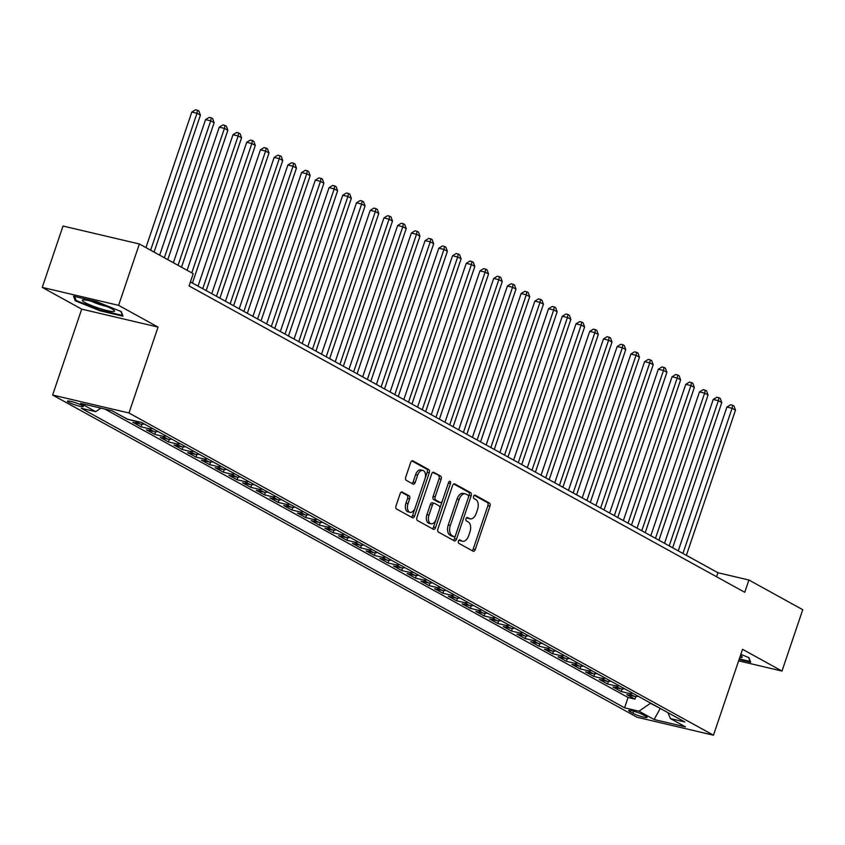 <?xml version="1.0" encoding="UTF-8"?>
<svg xmlns="http://www.w3.org/2000/svg" width="845" height="845" viewBox="0 0 845 845"><rect width="100%" height="100%" fill="white"/><g stroke="black" fill="none" stroke-linecap="round" stroke-linejoin="round"><path stroke-width="1.27" d="M458.434 541.106A1.796 1.046 103.2 0 0 458.803 543.314L473.115 551.204A2.567 1.5 103.2 0 0 473.337 551.289A2.567 1.5 103.2 0 0 475.27 549.535L489.952 506.176A2.567 1.5 103.2 0 0 489.424 503.028L475.112 495.138A1.796 1.046 103.2 0 0 474.953 495.075A1.796 1.046 103.2 0 0 473.591 496.3A1.796 1.046 103.2 0 0 473.971 498.508L475.82 499.532A8.207 4.806 103.2 0 1 477.52 509.609L476.295 513.232A8.207 4.806 103.2 0 1 470.105 518.841A8.207 4.806 103.2 0 1 469.376 518.555L467.528 517.541A1.796 1.046 103.2 0 0 467.369 517.478A1.796 1.046 103.2 0 0 466.017 518.703A1.796 1.046 103.2 0 0 466.387 520.911L468.236 521.935A8.207 4.806 103.2 0 1 469.936 532.023L468.711 535.635A8.207 4.806 103.2 0 1 462.521 541.244A8.207 4.806 103.2 0 1 461.792 540.969L459.944 539.944A1.796 1.046 103.2 0 0 459.786 539.881A1.796 1.046 103.2 0 0 458.434 541.106M68.751 402.294A8.365 1.099 -161.3 0 0 77.486 405.674A8.365 1.099 -161.3 0 0 83.285 406.529A8.365 1.099 -161.3 0 0 81.965 405.399A8.365 1.099 -161.3 0 0 73.24 402.03A8.365 1.099 -161.3 0 0 67.442 401.174A8.365 1.099 -161.3 0 0 68.751 402.294M402.294 492.012A2.567 1.5 103.2 0 0 402.072 491.927A2.567 1.5 103.2 0 0 400.139 493.681L396.02 505.849A2.567 1.5 103.2 0 0 396.548 508.996L412.445 517.753A2.567 1.5 103.2 0 0 412.666 517.848A2.567 1.5 103.2 0 0 414.599 516.094L429.281 472.725A2.567 1.5 103.2 0 0 428.742 469.577L412.856 460.821A2.567 1.5 103.2 0 0 412.624 460.726A2.567 1.5 103.2 0 0 410.691 462.479L405.716 477.182A2.567 1.5 103.2 0 0 406.255 480.33L413.057 484.079A2.567 1.5 103.2 0 0 413.279 484.164A2.567 1.5 103.2 0 0 415.212 482.411L417.683 475.122A6.866 4.014 103.2 0 1 422.859 470.433A6.866 4.014 103.2 0 1 424.887 479.094L415.222 507.644A6.866 4.014 103.2 0 1 410.047 512.334A6.866 4.014 103.2 0 1 408.019 503.673L409.624 498.909A2.567 1.5 103.2 0 0 409.096 495.761L401.829 491.906M158.047 327.089L118.596 305.341L139.372 243.983L63.016 226.037L42.25 287.395L81.701 309.133L52.622 395.037L128.968 412.983L158.047 327.089L81.701 309.133M738.625 660.864L781.984 671.057L742.533 649.309L713.465 735.213L128.968 412.983M781.984 671.057L802.75 609.699L748.902 580.008L717.944 572.741L190.431 281.924M139.372 243.983L193.22 273.674L189.069 285.937L744.741 592.282L748.902 580.008M437.9 528.938A2.567 1.5 103.2 0 0 438.428 532.086L454.325 540.842A2.567 1.5 103.2 0 0 454.557 540.937A2.567 1.5 103.2 0 0 456.49 539.184L471.161 495.814A2.567 1.5 103.2 0 0 470.633 492.667L454.737 483.91A2.567 1.5 103.2 0 0 454.515 483.815A2.567 1.5 103.2 0 0 452.582 485.569L437.9 528.938M433.379 529.297L417.493 520.541A2.567 1.5 103.2 0 1 416.955 517.393L431.637 474.024A2.567 1.5 103.2 0 1 433.57 472.27A2.567 1.5 103.2 0 1 433.802 472.366L440.604 476.115A2.567 1.5 103.2 0 1 441.132 479.263L435.175 496.849A2.567 1.5 103.2 0 0 435.714 499.997L440.224 502.49A2.567 1.5 103.2 0 0 440.446 502.574A2.567 1.5 103.2 0 0 442.379 500.821L448.579 482.516A1.796 1.046 103.2 0 1 449.931 481.28A1.796 1.046 103.2 0 1 450.469 483.551L435.545 527.639A2.567 1.5 103.2 0 1 433.612 529.392A2.567 1.5 103.2 0 1 433.379 529.297M111.751 410.67L113.621 411.631M119.314 414.768L127.373 419.12M136.298 421.211A10.457 8.365 118.9 0 1 134.851 421.032L140.344 424.053L132.813 422.278L141.041 426.82L141.918 424.243M152.449 428.468A10.457 8.365 118.9 0 1 148.572 428.595L154.065 431.615L146.534 429.841L154.762 434.383L155.638 431.806M166.169 436.031A10.457 8.365 118.9 0 1 162.293 436.157L167.785 439.178L160.254 437.414L168.482 441.946L169.359 439.368M179.89 443.604A10.457 8.365 118.9 0 1 176.013 443.72L181.506 446.741L173.975 444.977L182.203 449.508L183.08 446.931M193.611 451.167A10.457 8.365 118.9 0 1 189.734 451.283L195.227 454.304L187.696 452.54L195.924 457.082L196.8 454.494M207.331 458.729A10.457 8.365 118.9 0 1 203.455 458.846L208.947 461.877L201.416 460.102L209.644 464.644L210.521 462.067M221.052 466.292A10.457 8.365 118.9 0 1 217.176 466.408L222.668 469.44L215.137 467.665L223.365 472.207L224.242 469.63M234.773 473.855A10.457 8.365 118.9 0 1 230.896 473.971L236.389 477.002L228.858 475.228L237.086 479.77L237.963 477.193M248.493 481.418A10.457 8.365 118.9 0 1 244.617 481.534L250.109 484.565L242.578 482.791L250.807 487.333L251.683 484.755M262.214 488.98A10.457 8.365 118.9 0 1 258.338 489.107L263.83 492.128L256.299 490.353L264.527 494.895L265.404 492.318M275.935 496.543A10.457 8.365 118.9 0 1 272.058 496.67L277.551 499.691L270.02 497.927L278.248 502.458L279.125 499.881M289.655 504.106A10.457 8.365 118.9 0 1 285.779 504.233L291.271 507.253L283.74 505.49L291.969 510.021L292.845 507.444M303.376 511.679A10.457 8.365 118.9 0 1 299.5 511.795L304.992 514.816L297.461 513.052L305.689 517.584L306.566 515.006M317.097 519.242A10.457 8.365 118.9 0 1 313.22 519.358L318.713 522.39L311.182 520.615L319.41 525.157L320.287 522.569M330.817 526.805A10.457 8.365 118.9 0 1 326.941 526.921L332.434 529.952L324.902 528.178L333.131 532.72L334.007 530.142M344.538 534.367A10.457 8.365 118.9 0 1 340.662 534.484L346.154 537.515L338.623 535.741L346.851 540.282L347.728 537.705M358.259 541.93A10.457 8.365 118.9 0 1 354.382 542.046L359.875 545.078L352.344 543.303L360.572 547.845L361.449 545.268M371.98 549.493A10.457 8.365 118.9 0 1 368.103 549.62L373.596 552.641L366.065 550.866L374.293 555.408L375.169 552.831M385.7 557.056A10.457 8.365 118.9 0 1 381.824 557.182L387.316 560.203L379.785 558.429L388.013 562.971L388.89 560.393M399.421 564.618A10.457 8.365 118.9 0 1 395.544 564.745L401.037 567.766L393.495 566.002L401.734 570.533L402.611 567.956M413.142 572.192A10.457 8.365 118.9 0 1 409.265 572.308L414.758 575.329L407.216 573.565L415.455 578.096L416.321 575.519M426.862 579.754A10.457 8.365 118.9 0 1 422.986 579.871L428.478 582.892L420.937 581.128L429.175 585.659L430.042 583.082M440.583 587.317A10.457 8.365 118.9 0 1 436.707 587.433L442.188 590.465L434.657 588.69L442.896 593.232L443.762 590.644M454.304 594.88A10.457 8.365 118.9 0 1 450.427 594.996L455.909 598.028L448.378 596.253L456.617 600.795L457.483 598.218M468.024 602.443A10.457 8.365 118.9 0 1 464.148 602.559L469.63 605.59L462.099 603.816L470.338 608.358L471.204 605.78M481.745 610.005A10.457 8.365 118.9 0 1 477.869 610.122L483.351 613.153L475.82 611.379L484.058 615.92L484.924 613.343M495.455 617.568A10.457 8.365 118.9 0 1 491.589 617.695L497.071 620.716L489.54 618.941L497.779 623.483L498.645 620.906M509.176 625.131A10.457 8.365 118.9 0 1 505.31 625.258L510.792 628.279L503.261 626.515L511.5 631.046L512.366 628.469M522.897 632.694A10.457 8.365 118.9 0 1 519.031 632.82L524.513 635.841L516.982 634.077L525.22 638.609L526.086 636.031M536.617 640.267A10.457 8.365 118.9 0 1 532.751 640.383L538.233 643.404L530.702 641.64L538.941 646.171L539.807 643.594M550.338 647.83A10.457 8.365 118.9 0 1 546.472 647.946L551.954 650.967L544.423 649.203L552.662 653.745L553.528 651.157M564.059 655.393A10.457 8.365 118.9 0 1 560.193 655.509L565.675 658.54L558.144 656.766L566.382 661.308L567.248 658.73M577.779 662.955A10.457 8.365 118.9 0 1 573.913 663.071L579.395 666.103L571.864 664.328L580.103 668.87L580.969 666.293M591.5 670.518A10.457 8.365 118.9 0 1 587.634 670.634L593.116 673.666L585.585 671.891L593.824 676.433L594.69 673.856M605.221 678.081A10.457 8.365 118.9 0 1 601.355 678.197L606.837 681.228L599.306 679.454L607.534 683.996L608.411 681.419M618.941 685.644A10.457 8.365 118.9 0 1 615.076 685.77L620.557 688.791L613.026 687.017L621.255 691.559L628.796 693.333A10.457 8.365 -61.1 0 0 632.662 693.206M622.131 688.981L621.255 691.559M645.802 716.306L642.781 714.648A8.101 1.067 -161.3 0 0 634.331 711.384A8.101 1.067 -161.3 0 0 628.712 710.55A8.101 1.067 -161.3 0 0 629.99 711.638L633.011 713.307A8.101 1.067 -161.3 0 0 641.461 716.571A8.101 1.067 -161.3 0 0 647.08 717.405A8.101 1.067 -161.3 0 0 645.802 716.306M52.622 395.037L637.109 717.257L713.465 735.213M100.904 408.124L95.696 411.673L81.247 408.272L624.582 707.804L639.021 711.205L650.661 703.135M95.696 411.673L80.602 403.35L111.962 410.723L127.056 419.046L141.506 422.437L684.83 721.968L670.391 718.577L685.485 726.89L654.114 719.518L639.021 711.205M104.833 409.043L628.067 697.495L634.975 699.121L626.747 694.59L634.278 696.354A10.457 8.365 -61.1 0 0 638.155 696.238M615.076 685.77L607.534 683.996M601.355 678.197L593.824 676.433M587.634 670.634L580.103 668.87M573.913 663.071L566.382 661.308M560.193 655.509L552.662 653.745M546.472 647.946L538.941 646.171M532.751 640.383L525.22 638.609M519.031 632.82L511.5 631.046M505.31 625.258L497.779 623.483M491.589 617.695L484.058 615.92M477.869 610.122L470.338 608.358M464.148 602.559L456.617 600.795M450.427 594.996L442.896 593.232M436.707 587.433L429.175 585.659M422.986 579.871L415.455 578.096M409.265 572.308L401.734 570.533M395.544 564.745L388.013 562.971M381.824 557.182L374.293 555.408M368.103 549.62L360.572 547.845M354.382 542.046L346.851 540.282M340.662 534.484L333.131 532.72M326.941 526.921L319.41 525.157M313.22 519.358L305.689 517.584M299.5 511.795L291.969 510.021M285.779 504.233L278.248 502.458M272.058 496.67L264.527 494.895M258.338 489.107L250.807 487.333M244.617 481.534L237.086 479.77M230.896 473.971L223.365 472.207M217.176 466.408L209.644 464.644M203.455 458.846L195.924 457.082M189.734 451.283L182.203 449.508M176.013 443.72L168.482 441.946M162.293 436.157L154.762 434.383M148.572 428.595L141.041 426.82M134.851 421.032L127.32 419.257M650.597 703.325L660.927 708.786M660.272 708.427L654.114 719.518M118.596 305.341L42.25 287.395M716.581 576.755L717.944 572.741M635.852 696.544L634.975 699.121M628.067 697.495L624.582 707.804M667.899 712.631L670.391 718.577M620.557 688.791A10.457 8.365 -61.1 0 0 624.434 688.675M606.837 681.228A10.457 8.365 -61.1 0 0 610.713 681.112M593.116 673.666A10.457 8.365 -61.1 0 0 596.992 673.539M579.395 666.103A10.457 8.365 -61.1 0 0 583.272 665.976M565.675 658.54A10.457 8.365 -61.1 0 0 569.551 658.413M551.954 650.967A10.457 8.365 -61.1 0 0 555.83 650.851M538.233 643.404A10.457 8.365 -61.1 0 0 542.11 643.288M524.513 635.841A10.457 8.365 -61.1 0 0 528.389 635.725M510.792 628.279A10.457 8.365 -61.1 0 0 514.668 628.162M497.071 620.716A10.457 8.365 -61.1 0 0 500.948 620.6M483.351 613.153A10.457 8.365 -61.1 0 0 487.227 613.037M469.63 605.59A10.457 8.365 -61.1 0 0 473.506 605.464M455.909 598.028A10.457 8.365 -61.1 0 0 459.786 597.901M442.188 590.465A10.457 8.365 -61.1 0 0 446.065 590.338M428.478 582.892A10.457 8.365 -61.1 0 0 432.344 582.775M414.758 575.329A10.457 8.365 -61.1 0 0 418.624 575.213M401.037 567.766A10.457 8.365 -61.1 0 0 404.903 567.65M387.316 560.203A10.457 8.365 -61.1 0 0 391.182 560.087M373.596 552.641A10.457 8.365 -61.1 0 0 377.462 552.524M359.875 545.078A10.457 8.365 -61.1 0 0 363.741 544.962M346.154 537.515A10.457 8.365 -61.1 0 0 350.02 537.388M332.434 529.952A10.457 8.365 -61.1 0 0 336.299 529.826M318.713 522.39A10.457 8.365 -61.1 0 0 322.579 522.263M304.992 514.816A10.457 8.365 -61.1 0 0 308.858 514.7M291.271 507.253A10.457 8.365 -61.1 0 0 295.137 507.137M277.551 499.691A10.457 8.365 -61.1 0 0 281.417 499.575M263.83 492.128A10.457 8.365 -61.1 0 0 267.696 492.012M250.109 484.565A10.457 8.365 -61.1 0 0 253.986 484.449M236.389 477.002A10.457 8.365 -61.1 0 0 240.265 476.876M222.668 469.44A10.457 8.365 -61.1 0 0 226.544 469.313M208.947 461.877A10.457 8.365 -61.1 0 0 212.824 461.75M195.227 454.304A10.457 8.365 -61.1 0 0 199.103 454.187M181.506 446.741A10.457 8.365 -61.1 0 0 185.382 446.625M167.785 439.178A10.457 8.365 -61.1 0 0 171.662 439.062M154.065 431.615A10.457 8.365 -61.1 0 0 157.941 431.499M140.344 424.053A10.457 8.365 -61.1 0 0 144.22 423.936M739.079 659.522L750.709 662.248L748.966 657.653L740.822 654.368M73.526 296.194L75.268 300.788L100.006 310.791L123 316.199L121.257 311.604L96.52 301.602L73.526 296.194M100.217 310.178L100.006 310.791M75.744 299.394L75.268 300.788M459.057 540.113L459.733 540.483A8.207 4.806 103.2 0 0 460.462 540.758L462.521 541.244M470.105 518.841L468.045 518.355A8.207 4.806 103.2 0 1 467.317 518.08L466.641 517.71M472.091 550.644A2.567 1.5 103.2 0 0 473.211 549.049L487.882 505.69A2.567 1.5 103.2 0 0 487.354 502.543L474.225 495.297M453.3 540.282A2.567 1.5 103.2 0 0 454.42 538.698L469.102 495.339A2.567 1.5 103.2 0 0 468.563 492.181L453.702 483.984M453.987 536.659A1.796 1.046 103.2 0 0 454.145 536.723A1.796 1.046 103.2 0 0 455.497 535.487L468.383 497.43A1.796 1.046 103.2 0 0 468.014 495.223L466.06 494.145A8.207 4.806 103.2 0 0 465.32 493.86A8.207 4.806 103.2 0 0 459.141 499.479L450.332 525.495A8.207 4.806 103.2 0 0 452.033 535.582L453.987 536.659L451.917 536.174A1.796 1.046 103.2 0 0 452.075 536.237A1.796 1.046 103.2 0 0 452.255 536.248M465.32 493.86L463.261 493.374A8.207 4.806 103.2 0 0 457.071 498.994L459.141 499.479M451.917 536.174L449.962 535.096A8.207 4.806 103.2 0 1 448.262 525.009L457.071 498.994M432.756 472.439L440.604 476.115M438.629 502.11A2.567 1.5 103.2 0 1 438.386 502.088A2.567 1.5 103.2 0 1 438.154 502.004L433.643 499.511A2.567 1.5 103.2 0 1 433.115 496.364L439.062 478.777A2.567 1.5 103.2 0 0 438.534 475.629M432.365 528.738A2.567 1.5 103.2 0 0 433.485 527.153L448.399 483.065A1.796 1.046 103.2 0 0 448.473 482.844M429.007 515.091A6.866 4.014 103.2 0 0 431.034 523.763A6.866 4.014 103.2 0 0 436.21 519.073L439.611 509.007A2.567 1.5 103.2 0 0 439.083 505.859L434.573 503.366A2.567 1.5 103.2 0 0 434.341 503.282A2.567 1.5 103.2 0 0 432.408 505.035L429.007 515.091L426.936 514.616A6.866 4.014 103.2 0 0 428.975 523.277L431.034 523.763M434.098 503.261L432.503 502.891A2.567 1.5 103.2 0 0 432.281 502.796A2.567 1.5 103.2 0 0 430.337 504.549L432.408 505.035M426.936 514.616L430.337 504.549M410.047 512.334L407.987 511.848A6.866 4.014 103.2 0 1 405.959 503.187L407.565 498.423A2.567 1.5 103.2 0 0 407.036 495.276L401.259 492.086M422.859 470.433L420.789 469.947A6.866 4.014 103.2 0 0 415.613 474.636L417.683 475.122M412.033 483.52A2.567 1.5 103.2 0 0 413.152 481.925L415.613 474.636M411.42 517.193A2.567 1.5 103.2 0 0 412.54 515.608L427.211 472.239A2.567 1.5 103.2 0 0 426.683 469.091L411.811 460.895M686.372 555.334L735.509 410.152L732.087 408.262L726.922 407.047L678.25 550.855M726.922 407.047L730.576 404.787L732.647 405.273L732.087 408.262L682.94 553.443M732.647 405.273L734.02 406.033L735.509 410.152M739.755 657.537A16.984 2.229 -161.3 0 0 741.963 656.576A16.984 2.229 -161.3 0 0 740.463 655.445M748.607 657.516L750.106 661.445L739.29 658.91M99.446 308.393A16.984 2.229 -161.3 0 0 114.255 310.527A16.984 2.229 -161.3 0 0 97.407 303.028A16.984 2.229 -161.3 0 0 82.926 299.922A16.984 2.229 -161.3 0 0 99.446 308.393M91.461 301.274A11.629 1.521 -161.3 0 0 100.111 304.633A11.629 1.521 -161.3 0 0 106.65 306.418M120.898 311.456L122.398 315.396L100.122 310.157L76.145 300.471L74.624 296.458M672.652 547.771L721.788 402.59L718.366 400.699L713.201 399.484L664.529 543.293M713.201 399.484L716.856 397.224L718.926 397.71L718.366 400.699L669.219 545.87M718.926 397.71L720.299 398.46L721.788 402.59M658.931 540.198L708.068 395.027L704.645 393.126L699.48 391.922L650.808 535.719M699.48 391.922L703.135 389.661L705.205 390.147L704.645 393.126L655.498 538.307M705.205 390.147L706.578 390.897L708.068 395.027M645.21 532.635L694.347 387.454L690.925 385.563L685.76 384.359L637.088 528.157M685.76 384.359L689.414 382.098L691.485 382.584L690.925 385.563L641.777 530.745M691.485 382.584L692.858 383.334L694.347 387.454M631.49 525.072L680.626 379.891L677.204 378L672.039 376.786L623.367 520.594M672.039 376.786L675.694 374.536L677.764 375.011L677.204 378L628.057 523.182M677.764 375.011L679.137 375.771L680.626 379.891M617.769 517.51L666.906 372.328L663.483 370.437L658.318 369.223L609.646 513.031M658.318 369.223L661.973 366.962L664.043 367.448L663.483 370.437L614.336 515.619M664.043 367.448L665.416 368.209L666.906 372.328M604.048 509.947L653.185 364.765L649.763 362.875L644.598 361.66L595.926 505.468M644.598 361.66L648.252 359.4L650.323 359.885L649.763 362.875L600.615 508.056M650.323 359.885L651.696 360.646L653.185 364.765M590.328 502.384L639.464 357.203L636.042 355.312L630.877 354.097L582.205 497.906M630.877 354.097L634.542 351.837L636.602 352.323L636.042 355.312L586.895 500.493M636.602 352.323L637.975 353.083L639.464 357.203M576.607 494.821L625.754 349.64L622.321 347.749L617.156 346.534L568.484 490.343M617.156 346.534L620.821 344.274L622.881 344.76L622.321 347.749L573.174 492.931M622.881 344.76L624.254 345.52L625.754 349.64M562.886 487.259L612.034 342.077L608.601 340.186L603.436 338.972L554.764 482.78M603.436 338.972L607.101 336.711L609.16 337.197L608.601 340.186L559.453 485.368M609.16 337.197L610.534 337.958L612.034 342.077M549.165 479.685L598.313 334.514L594.88 332.624L589.715 331.409L541.043 475.207M589.715 331.409L593.38 329.149L595.44 329.634L594.88 332.624L545.733 477.795M595.44 329.634L596.813 330.384L598.313 334.514M535.445 472.123L584.592 326.941L581.159 325.05L575.994 323.846L527.322 467.644M575.994 323.846L579.659 321.586L581.719 322.072L581.159 325.05L532.012 470.232M581.719 322.072L583.092 322.822L584.592 326.941M521.724 464.56L570.871 319.378L567.439 317.488L562.274 316.283L513.602 460.081M562.274 316.283L565.939 314.023L567.998 314.509L567.439 317.488L518.291 462.669M567.998 314.509L569.372 315.259L570.871 319.378M508.003 456.997L557.151 311.816L553.718 309.925L548.553 308.71L499.881 452.519M548.553 308.71L552.218 306.46L554.278 306.936L553.718 309.925L504.581 455.106M554.278 306.936L555.651 307.696L557.151 311.816M494.283 449.434L543.43 304.253L539.997 302.362L534.843 301.147L486.16 444.956M534.843 301.147L538.497 298.887L540.557 299.373L539.997 302.362L490.861 447.544M540.557 299.373L541.93 300.133L543.43 304.253M480.562 441.872L529.709 296.69L526.277 294.799L521.122 293.585L472.439 437.393M521.122 293.585L524.777 291.324L526.836 291.81L526.277 294.799L477.14 439.981M526.836 291.81L528.209 292.571L529.709 296.69M466.841 434.309L515.989 289.127L512.556 287.237L507.401 286.022L458.719 429.83M507.401 286.022L511.056 283.762L513.116 284.247L512.556 287.237L463.419 432.418M513.116 284.247L514.489 285.008L515.989 289.127M453.121 426.746L502.268 281.565L498.835 279.674L493.681 278.459L444.998 422.268M493.681 278.459L497.335 276.199L499.395 276.685L498.835 279.674L449.698 424.855M499.395 276.685L500.768 277.445L502.268 281.565M439.4 419.183L488.547 274.002L485.114 272.111L479.96 270.896L431.277 414.705M479.96 270.896L483.615 268.636L485.674 269.122L485.114 272.111L435.978 417.293M485.674 269.122L487.047 269.872L488.547 274.002M425.679 411.61L474.827 266.439L471.394 264.548L466.239 263.334L417.557 407.132M466.239 263.334L469.894 261.073L471.954 261.559L471.394 264.548L422.257 409.719M471.954 261.559L473.327 262.309L474.827 266.439M411.959 404.047L461.106 258.866L457.673 256.975L452.519 255.771L403.836 399.569M452.519 255.771L456.173 253.511L458.233 253.996L457.673 256.975L408.536 402.157M458.233 253.996L459.606 254.746L461.106 258.866M398.238 396.485L447.385 251.303L443.952 249.412L438.798 248.198L390.115 392.006M438.798 248.198L442.453 245.948L444.512 246.434L443.952 249.412L394.816 394.594M444.512 246.434L445.885 247.184L447.385 251.303M384.517 388.922L433.665 243.74L430.232 241.85L425.077 240.635L376.395 384.443M425.077 240.635L428.732 238.374L430.792 238.86L430.232 241.85L381.095 387.031M430.792 238.86L432.165 239.621L433.665 243.74M370.807 381.359L419.944 236.177L416.511 234.287L411.357 233.072L362.674 376.881M411.357 233.072L415.011 230.812L417.071 231.298L416.511 234.287L367.374 379.468M417.071 231.298L418.444 232.058L419.944 236.177M357.086 373.796L406.223 228.615L402.79 226.724L397.636 225.509L348.953 369.318M397.636 225.509L401.291 223.249L403.35 223.735L402.79 226.724L353.654 371.906M403.35 223.735L404.723 224.495L406.223 228.615M343.366 366.234L392.502 221.052L389.07 219.161L383.915 217.947L335.233 361.755M383.915 217.947L387.57 215.686L389.629 216.172L389.07 219.161L339.933 364.343M389.629 216.172L391.003 216.933L392.502 221.052M329.645 358.671L378.782 213.489L375.349 211.599L370.195 210.384L321.512 354.192M370.195 210.384L373.849 208.123L375.909 208.609L375.349 211.599L326.212 356.78M375.909 208.609L377.282 209.37L378.782 213.489M315.924 351.108L365.061 205.927L361.628 204.036L356.474 202.821L307.802 346.63M356.474 202.821L360.128 200.561L362.188 201.047L361.628 204.036L312.492 349.207M362.188 201.047L363.561 201.797L365.061 205.927M302.204 343.535L351.34 198.364L347.908 196.462L342.753 195.258L294.081 339.056M342.753 195.258L346.408 192.998L348.467 193.484L347.908 196.462L298.771 341.644M348.467 193.484L349.841 194.234L351.34 198.364M288.483 335.972L337.62 190.79L334.187 188.9L329.032 187.696L280.36 331.493M329.032 187.696L332.687 185.435L334.747 185.921L334.187 188.9L285.05 334.081M334.747 185.921L336.12 186.671L337.62 190.79M274.762 328.409L323.899 183.228L320.466 181.337L315.312 180.122L266.64 323.931M315.312 180.122L318.966 177.873L321.026 178.348L320.466 181.337L271.329 326.519M321.026 178.348L322.399 179.108L323.899 183.228M261.042 320.846L310.178 175.665L306.746 173.774L301.591 172.56L252.919 316.368M301.591 172.56L305.246 170.299L307.305 170.785L306.746 173.774L257.609 318.956M307.305 170.785L308.678 171.546L310.178 175.665M247.321 313.284L296.458 168.102L293.025 166.212L287.87 164.997L239.198 308.805M287.87 164.997L291.525 162.736L293.595 163.222L293.025 166.212L243.888 311.393M293.595 163.222L294.958 163.983L296.458 168.102M233.6 305.721L282.737 160.539L279.304 158.649L274.15 157.434L225.478 301.242M274.15 157.434L277.804 155.174L279.875 155.66L279.304 158.649L230.167 303.83M279.875 155.66L281.237 156.42L282.737 160.539M219.88 298.158L269.016 152.977L265.583 151.086L260.429 149.871L211.757 293.68M260.429 149.871L264.084 147.611L266.154 148.097L265.583 151.086L216.447 296.268M266.154 148.097L267.516 148.857L269.016 152.977M206.159 290.595L255.296 145.414L251.863 143.523L246.708 142.309L198.036 286.117M246.708 142.309L250.363 140.048L252.433 140.534L251.863 143.523L202.726 288.705M252.433 140.534L253.796 141.284L255.296 145.414M192.438 283.022L241.575 137.851L238.142 135.96L232.988 134.746L187.104 270.305M232.988 134.746L236.642 132.485L238.712 132.971L238.142 135.96L191.794 272.882M238.712 132.971L240.086 133.721L241.575 137.851M181.506 267.21L227.854 130.278L224.432 128.387L219.267 127.183L173.383 262.732M219.267 127.183L222.922 124.923L224.992 125.409L224.432 128.387L178.073 265.319M224.992 125.409L226.365 126.158L227.854 130.278M167.785 259.647L214.134 122.715L210.711 120.824L205.546 119.62L159.663 255.169M205.546 119.62L209.201 117.36L211.271 117.846L210.711 120.824L164.352 257.757M211.271 117.846L212.644 118.596L214.134 122.715M154.065 252.085L200.413 115.152L196.991 113.262L191.826 112.047L145.942 247.606M191.826 112.047L195.48 109.787L197.55 110.272L196.991 113.262L150.642 250.194M197.55 110.272L198.924 111.033L200.413 115.152M628.796 693.333L634.278 696.354M633.718 711.205L633.011 713.307M630.391 710.455L629.99 711.638M459.733 540.483L461.792 540.969M467.317 518.08L469.376 518.555M487.354 502.543L489.424 503.028M487.882 505.69L489.952 506.176M473.211 549.049L475.27 549.535M468.563 492.181L470.633 492.667M469.102 495.339L471.161 495.814M454.42 538.698L456.49 539.184M448.262 525.009L450.332 525.495M449.962 535.096L452.033 535.582M439.062 478.777L441.132 479.263M433.115 496.364L435.175 496.849M433.643 499.511L435.714 499.997M438.154 502.004L440.224 502.49M448.399 483.065L450.469 483.551M433.485 527.153L435.545 527.639M407.036 495.276L409.096 495.761M407.565 498.423L409.624 498.909M405.959 503.187L408.019 503.673M413.152 481.925L415.212 482.411M426.683 469.091L428.742 469.577M427.211 472.239L429.281 472.725M412.54 515.608L414.599 516.094M452.075 536.237L454.145 536.723M438.386 502.088L440.446 502.574M432.281 502.796L434.341 503.282"/></g></svg>
